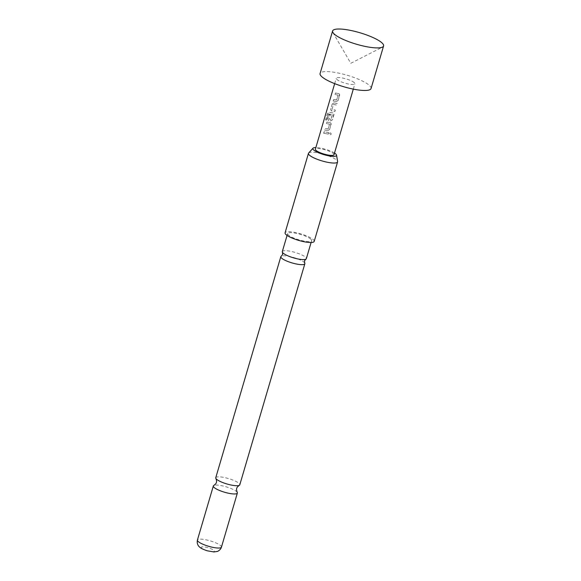 <?xml version="1.0" encoding="UTF-8"?>
<svg xmlns="http://www.w3.org/2000/svg" width="581" height="581" viewBox="0 0 581 581"><rect width="100%" height="100%" fill="white"/><g stroke="black" fill="none" stroke-linecap="round" stroke-linejoin="round"><path stroke-width="0.44" stroke-dasharray="2.9 2.18" d="M331.185 134.117C330.901 132.744 330.262 132.555 329.282 133.55L329.282 133.586C329.565 134.937 330.19 135.119 331.155 134.146C330.88 132.766 330.255 132.584 329.282 133.586L329.282 133.55C329.572 134.901 330.211 135.09 331.185 134.117L330.967 134.472L331.185 134.117M282.308 251.602A12.528 2.825 -163.6 0 1 289.948 251.188A12.528 2.825 -163.6 0 1 305.541 257.194A12.528 2.825 -163.6 0 1 306.34 258.676M215.754 477.742A12.528 2.825 -163.6 0 1 223.394 477.328A12.528 2.825 -163.6 0 1 238.987 483.334A12.528 2.825 -163.6 0 1 239.786 484.815M371.056 88.53A26.566 5.992 16.4 0 0 369.363 85.378A26.566 5.992 16.4 0 0 341.679 73.787A26.566 5.992 16.4 0 0 320.08 73.526M333.102 101L336.305 101.515L338.135 100.455L339.667 95.24L339.558 94.187L338.658 93.519L335.455 93.011L335.019 94.5L338.091 95.088L336.675 99.903L333.538 99.511L333.102 101L336.305 101.515M336.341 101.559L338.149 100.498L339.573 94.224L338.694 93.563L335.542 93.062L335.106 94.55L338.135 95.131L336.675 99.903M332.194 104.079L330.662 109.293L331.46 110.833L334.874 111.53L335.31 110.041L332.02 109.257L333.436 104.442L336.791 105.023L337.227 103.534L333.814 102.837L332.194 104.079L330.662 109.293M330.749 109.344L331.526 110.884L331.054 110.644L334.874 111.53M334.888 111.567L335.324 110.078L332.02 109.257L333.436 104.442M326.602 119.955L328.447 113.963L332.347 114.617L330.8 119.512L329.122 119.105L330.364 114.871L329.064 114.711L327.807 118.982L328.606 120.521L330.604 120.884L332.434 119.824L333.857 113.556L332.957 112.888L328.781 112.307L327.437 113.702L325.592 119.955L326.704 120.013L328.338 114.065M328.439 114.116L332.383 114.66L330.93 119.432M330.967 119.483L329.122 119.105L330.364 114.871M330.436 114.922L329.151 114.762L327.895 119.032L328.679 120.572L328.12 120.274L330.604 120.884M324.554 130.05L327.757 130.565L329.58 129.505L331.119 124.29L331.003 123.237L330.11 122.569L326.907 122.061L326.464 123.55L329.543 124.138L328.127 128.953L324.99 128.561L324.554 130.05L327.757 130.565M327.793 130.609L329.601 129.548L331.025 123.274L330.146 122.613L326.994 122.112L326.551 123.6L329.58 124.181L328.127 128.953M323.617 133.231L328.236 134.073L328.679 132.584L324.053 131.742L323.704 133.281L328.236 134.073M334.01 154.713A9.717 2.193 16.4 0 0 333.392 153.566A9.717 2.193 16.4 0 0 323.268 149.324A9.717 2.193 16.4 0 0 315.367 149.23M354.272 82.618A9.717 2.193 16.4 0 0 344.148 78.384A9.717 2.193 16.4 0 0 336.246 78.282A9.717 2.193 16.4 0 0 336.871 79.437A9.717 2.193 16.4 0 0 346.995 83.679A9.717 2.193 16.4 0 0 354.889 83.773A9.717 2.193 16.4 0 0 354.272 82.618M334.496 153.064A12.346 2.782 16.4 0 0 315.853 147.581M308.642 153.028A15.179 3.421 -163.6 0 1 321.576 153.704A15.179 3.421 -163.6 0 1 336.617 160.131A15.179 3.421 -163.6 0 1 337.605 161.554M314.198 241.391A15.179 3.421 16.4 0 0 313.232 239.59A15.179 3.421 16.4 0 0 297.414 232.966A15.179 3.421 16.4 0 0 285.068 232.814M304.698 263.004A12.528 2.825 16.4 0 0 304.052 262.263A12.528 2.825 16.4 0 0 288.459 256.257A12.528 2.825 16.4 0 0 281.349 256.134M237.186 492.289A12.528 2.825 16.4 0 0 236.561 491.577A12.528 2.825 16.4 0 0 220.962 485.571A12.528 2.825 16.4 0 0 213.888 485.433M201.643 548.13A6.834 1.54 -163.6 0 1 205.376 547.091A6.834 1.54 -163.6 0 1 213.881 550.367A6.834 1.54 -163.6 0 1 210.155 551.405A6.834 1.54 -163.6 0 1 201.643 548.13M310.85 239.154A12.528 2.825 16.4 0 0 297.799 233.685A12.528 2.825 16.4 0 0 287.617 233.562A12.528 2.825 16.4 0 0 288.416 235.051A12.528 2.825 16.4 0 0 301.466 240.512A12.528 2.825 16.4 0 0 311.648 240.636A12.528 2.825 16.4 0 0 310.85 239.154M328.25 134.117L328.679 132.584M328.693 132.628L324.053 131.742M324.14 131.793L323.704 133.281M328.163 129.004L325.077 128.619L324.641 130.108M330.647 120.928L332.448 119.86L333.981 114.646L333.872 113.585L333 112.932L328.882 112.358L327.553 113.753L325.709 120.013L326.704 120.013M333.501 104.493L336.806 105.067L337.241 103.578L333.814 102.837M333.879 102.888L332.281 104.137M336.711 99.954L333.538 99.511M333.625 99.562L333.189 101.058M221.448 547.12A12.528 2.825 16.4 0 0 220.649 545.639A12.528 2.825 16.4 0 0 207.599 540.17A12.528 2.825 16.4 0 0 197.417 540.047M332.913 32.492L350.786 63.293L382.501 47.09M334.678 83.635L336.246 78.282M287.072 235.421L287.617 233.562M311.104 242.495L311.648 240.636M353.313 89.118L354.889 83.773"/><path stroke-width="0.87" d="M311.104 242.495L306.34 258.676A12.528 2.825 -163.6 0 1 305.809 259.22A12.528 2.825 -163.6 0 1 298.699 259.097A12.528 2.825 -163.6 0 1 283.107 253.091A12.528 2.825 -163.6 0 1 282.46 252.343A12.528 2.825 -163.6 0 1 282.308 251.602L287.072 235.421M304.851 263.745L239.786 484.815A12.528 2.825 -163.6 0 1 239.227 485.367A12.528 2.825 -163.6 0 1 232.146 485.229A12.528 2.825 -163.6 0 1 216.553 479.223A12.528 2.825 -163.6 0 1 215.921 478.512A12.528 2.825 -163.6 0 1 215.754 477.742L280.819 256.671A12.528 2.825 16.4 0 0 281.618 258.153A12.528 2.825 16.4 0 0 297.211 264.159A12.528 2.825 16.4 0 0 304.851 263.745A12.528 2.825 16.4 0 0 304.698 263.004L304.502 260.891L305.809 259.22M348.811 30.074A26.566 5.992 -163.6 0 1 381.891 42.812A26.566 5.992 -163.6 0 1 383.583 45.964A26.566 5.992 -163.6 0 1 382.501 47.09A26.566 5.992 -163.6 0 1 367.381 46.85A26.566 5.992 -163.6 0 1 334.3 34.112A26.566 5.992 -163.6 0 1 332.913 32.492A26.566 5.992 -163.6 0 1 332.608 30.96A26.566 5.992 -163.6 0 1 348.811 30.074M332.608 30.96L320.08 73.526A26.566 5.992 16.4 0 0 321.772 76.677A26.566 5.992 16.4 0 0 349.457 88.268A26.566 5.992 16.4 0 0 371.056 88.53L383.583 45.964M334.678 83.635L315.367 149.23A9.717 2.193 16.4 0 0 315.991 150.377A9.717 2.193 16.4 0 0 326.115 154.619A9.717 2.193 16.4 0 0 334.01 154.713L353.313 89.118M315.853 147.581A12.346 2.782 16.4 0 0 312.999 148.213A12.346 2.782 16.4 0 0 313.631 149.949A12.346 2.782 16.4 0 0 327.132 155.483A12.346 2.782 16.4 0 0 336.552 155.149A12.346 2.782 16.4 0 0 335.753 153.994A12.346 2.782 16.4 0 0 334.496 153.064M336.552 155.149L337.605 161.554A15.179 3.421 -163.6 0 1 337.583 161.932A15.179 3.421 -163.6 0 1 325.244 161.787A15.179 3.421 -163.6 0 1 309.426 155.156A15.179 3.421 -163.6 0 1 308.453 153.362A15.179 3.421 -163.6 0 1 308.642 153.028L312.999 148.213M308.453 153.362L285.068 232.814A15.179 3.421 16.4 0 0 286.041 234.615A15.179 3.421 16.4 0 0 301.859 241.238A15.179 3.421 16.4 0 0 314.198 241.391L337.583 161.932M215.921 478.512C216.626 480.683 216.771 481.976 216.364 482.397C216.481 482.978 215.653 483.988 213.888 485.433A12.528 2.825 16.4 0 0 213.329 485.985A12.528 2.825 16.4 0 0 214.128 487.466A12.528 2.825 16.4 0 0 229.72 493.472A12.528 2.825 16.4 0 0 237.36 493.058A12.528 2.825 16.4 0 0 237.186 492.289C236.482 490.117 236.336 488.824 236.75 488.403C236.634 487.822 237.455 486.813 239.227 485.367M282.46 252.343L282.656 254.463L281.349 256.134A12.528 2.825 16.4 0 0 280.819 256.671M221.448 547.12C220.613 550.236 216.996 551.725 217.258 551.456L213.917 551.95L207.352 550.817C203.168 549.437 200.583 548.173 199.581 547.033C198.949 546.576 196.523 544.237 197.417 540.047A12.528 2.825 16.4 0 0 198.215 541.536A12.528 2.825 16.4 0 0 211.266 546.997A12.528 2.825 16.4 0 0 221.448 547.12L237.36 493.058M197.417 540.047L213.329 485.985"/></g></svg>
